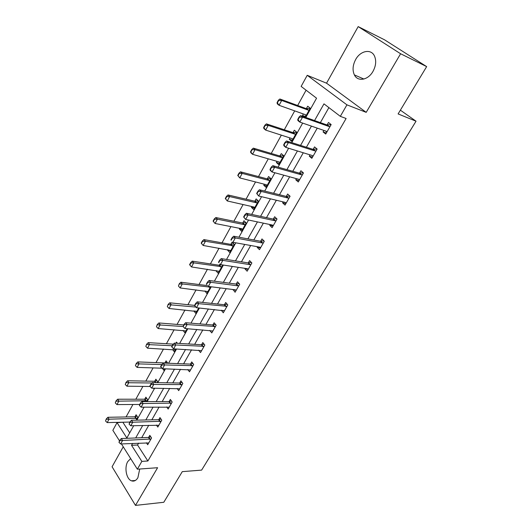 <?xml version="1.0" encoding="UTF-8"?>
<svg xmlns="http://www.w3.org/2000/svg" width="532" height="532" viewBox="0 0 532 532"><rect width="100%" height="100%" fill="white"/><g stroke="black" fill="none" stroke-linecap="round" stroke-linejoin="round"><path stroke-width="0.8" d="M355.655 59.531C352.716 65.15 352.29 70.277 354.379 74.906C357.69 82.028 368.151 80.199 373.005 71.355C375.944 65.882 376.457 60.814 374.541 56.166C371.256 48.485 360.39 50.6 355.655 59.531M130.666 458.584L127.766 461.57C124.156 467.442 126.337 479.086 131.444 480.808C133.931 481.666 136.079 480.649 137.881 477.749L139.723 469.018M305.807 117.466L316.567 98.201L301.139 86.417L307.223 75.311L346.937 104.844L340.327 116.348L323.975 103.86L314.558 120.565M326.542 83.185L366.196 112.358L400.596 53.759L426.657 66.606L384.543 39.814L358.182 26.6L326.542 83.185L307.223 75.311M123.244 446.8L112.079 466.764L135.48 505.4L157.605 467.714L137.349 469.191L121.429 443.921M119.447 440.775L112.85 430.308L117.047 422.647L126.855 437.976L133.718 425.68M123.165 422.215L117.047 422.647M306.093 90.207L297.667 105.496M294.701 110.882L284.301 129.761M281.335 135.148L271.247 153.449M268.281 158.829L258.505 176.577M255.54 181.957L246.057 199.174M243.097 204.547L233.894 221.245M230.935 226.612L222.01 242.818M219.051 248.178L210.393 263.905M207.44 269.259L199.028 284.52M196.082 289.867L187.916 304.69M184.976 310.023L177.05 324.414M174.117 329.74L166.416 343.719M163.484 349.032L156.002 362.611M153.083 367.911L145.815 381.105M142.902 386.398L135.84 399.213M132.927 404.493L126.064 416.948M400.596 53.759L358.182 26.6M426.657 66.606L398.109 113.928L416.037 121.203L201.621 470.115L182.277 471.645L163.79 502.281L135.48 505.4M416.037 121.203L400.377 110.171M123.005 422.501L129.708 432.868M136.159 420.174L137.775 417.281L136.092 414.754L134.968 416.775M146.519 401.607L147.61 399.658L145.881 397.158L144.744 399.2M153.442 388.18L153.761 388.633L154.007 388.187M157.106 382.634L157.645 381.67L155.869 379.19L154.719 381.258M162.699 368.729L163.929 370.412L164.827 368.802M167.839 363.23L166.077 360.849L164.913 362.937M172.574 349.517L174.31 351.805L175.886 348.972M177.409 343.3L176.491 342.109L175.886 343.207M183.035 330.405L184.917 332.793L187.204 328.696M193.861 310.887L195.749 313.368L198.782 307.942M204.953 290.938L206.828 293.524L210.632 286.708M216.298 270.542L216.085 270.921L218.147 273.229L222.569 265.308L222.183 264.883M219.929 264.018L219.251 265.229M227.895 249.694L227.603 250.206L229.724 252.487L234.246 244.381L232.105 242.12L230.788 244.487M239.752 228.361L239.387 229.026L241.561 231.267L246.19 222.981L243.988 220.753L242.659 223.147M251.889 206.542L251.437 207.367L253.671 209.561L258.406 201.083L256.138 198.902L254.801 201.315M264.311 184.212L263.759 185.196L266.067 187.35L270.908 178.672L268.58 176.538L267.224 178.971M277.026 161.356L276.381 162.513L278.748 164.621L283.709 155.736L281.308 153.642L279.799 155.982L253.325 148.142L255.034 149.685L252.54 154.293L279.047 161.934L279.885 162.579L279.273 162.041M290.04 137.948L289.295 139.284L291.736 141.346L296.809 132.249L294.342 130.207L293.006 132.614M305.182 117.24L310.236 108.195L307.695 106.207L306.339 108.641M304.304 116.934L302.522 115.504L303.373 113.981M138.619 443.136L137.555 445.018L147.883 460.998L346.113 118.496L340.327 116.348M328.889 107.61L320.377 122.619M317.252 128.132L306.405 147.251M303.28 152.764L292.78 171.284M289.647 176.804L279.48 194.739M276.347 200.258L266.492 217.635M263.367 223.154L253.817 239.992M250.692 245.505L241.435 261.83M238.309 267.343L229.332 283.17M226.213 288.67L217.508 304.025M214.389 309.518L205.951 324.407M202.832 329.893L194.645 344.337M191.54 349.817L183.593 363.835M180.488 369.301L172.774 382.9M169.681 388.367L162.194 401.567M159.101 407.013L151.839 419.828M148.754 425.268L141.698 437.71M146.413 442.777L147.703 444.739L151.567 437.989L149.811 435.349L148.627 437.417M156.441 425.055L157.818 427.083L161.768 420.194L159.959 417.573L158.769 419.668M166.669 406.947L168.152 409.048L172.182 402.012L170.333 399.419L169.123 401.534M177.116 388.446L178.705 390.628L182.828 383.439L180.92 380.872L179.703 383.013M187.769 369.541L189.492 371.808L193.701 364.46L191.746 361.92L190.509 364.088M198.649 350.202L200.517 352.576L204.82 345.062L202.805 342.548L201.555 344.743M209.748 330.425L211.783 332.912L216.185 325.232L214.117 322.751L212.847 324.972M221.272 310.216L223.3 312.803L227.802 304.949L225.681 302.502L224.398 304.75M233.083 289.541L235.084 292.241L239.693 284.208L237.505 281.794L236.208 284.068M245.159 268.387L244.92 268.813L247.141 271.207L251.855 262.981L249.601 260.607L248.231 263.014M257.521 246.742L257.189 247.327L259.476 249.674L264.298 241.262L261.983 238.928L260.6 241.355M270.176 224.584L269.751 225.335L272.105 227.643L277.039 219.031L274.658 216.737L273.255 219.191M283.137 201.894L282.605 202.818L285.032 205.086L290.086 196.261L287.632 194.014L286.223 196.494M296.41 178.652L295.772 179.763L298.272 181.984L303.446 172.947L300.926 170.745L299.536 173.173M310.003 154.845L309.265 156.142L311.832 158.31L317.139 149.053L314.538 146.905L313.135 149.366M323.941 130.44L323.084 131.943L325.73 134.057L331.163 124.574L328.49 122.48L327.067 124.973M366.196 112.358L346.937 104.844M147.883 460.998L141.838 461.39L137.349 469.191M136.804 420.16L144.072 407.14M147.165 401.607L154.652 388.194M157.751 382.641L165.465 368.822M168.571 363.256L176.531 349.005M179.643 343.433L187.843 328.743M190.961 323.157L199.42 308.008M202.546 302.415L211.27 286.788M214.396 281.182L223.393 265.062M226.532 259.456L235.816 242.825M238.954 237.206L248.537 220.035M251.676 214.416L261.571 196.694M264.71 191.068L274.931 172.767M278.07 167.141L288.623 148.242M291.769 142.616L302.668 123.091M132.608 443.409L131.544 445.304L141.838 461.39M311.426 126.117L300.56 145.402M297.428 150.962L286.908 169.628M283.769 175.194L273.581 193.276M270.449 198.835L260.574 216.351M257.441 221.911L247.879 238.881M244.747 244.434L235.477 260.88M232.351 266.432L223.367 282.379M220.241 287.918L211.53 303.38M208.404 308.912L199.959 323.908M196.84 329.434L188.647 343.978M185.535 349.497L177.588 363.602M174.483 369.108L166.769 382.801M163.67 388.293L156.182 401.58M153.09 407.066L145.828 419.961M142.742 425.434L135.687 437.949M137.555 445.018L131.544 445.304M196.348 311.24L193.801 310.994M207.739 291.523L204.82 291.177M223.992 310.622L221.199 310.342M219.191 271.367L216.085 270.921M236.108 290.213L232.923 289.814M230.702 250.738L227.603 250.206M248.225 269.318L244.92 268.813M242.472 229.638L239.387 229.026M260.487 247.919L257.189 247.327M254.515 208.059L251.437 207.367M273.036 226.02L269.751 225.335M266.831 185.981L263.759 185.196M285.877 203.603L282.605 202.818M279.44 163.391L276.381 162.513M299.031 180.647L295.772 179.763M292.341 140.262L289.295 139.284M312.503 157.14L309.265 156.142M305.554 116.581L302.522 115.504M326.309 133.053L323.084 131.943M119.926 440.609L119.72 440.283L118.962 442.345L119.926 440.609L122.579 440.489L121.336 438.528L148.468 437.437L150.782 436.812M148.734 442.93L120.651 443.961L122.579 440.489L150.975 439.02M118.962 442.345L120.651 443.961M121.336 438.528L119.72 440.283M137.07 416.217L134.782 416.789L107.876 417.288L109.06 419.163L107.205 422.594L129.835 422.056M106.267 418.957L105.535 420.992L106.267 418.957L107.876 417.288M137.19 418.332L106.466 419.269M107.205 422.594L105.535 420.992M130.067 422.335L129.861 422.009L129.083 424.11L130.067 422.335L132.747 422.222L131.47 420.273L158.603 419.682L160.99 419.063M158.862 425.261L130.779 425.766L132.747 422.222L161.149 421.264M129.083 424.11L130.779 425.766M131.47 420.273L129.861 422.009M140.441 403.655L140.222 403.336L139.431 405.47L140.441 403.655L143.141 403.542L141.831 401.62L168.957 401.547L171.417 400.935M169.209 407.206L141.126 407.166L143.141 403.542L171.543 403.13M139.431 405.47L141.126 407.166M141.831 401.62L140.222 403.336M146.912 398.648L144.551 399.213L117.639 399.219L118.862 401.075L116.96 404.586L139.597 404.453M116.036 400.875L115.291 402.937L116.036 400.875L117.639 399.219M146.998 400.749L116.235 401.181M116.96 404.586L115.291 402.937M156.96 380.713L154.533 381.271L127.614 380.766L128.864 382.601L126.922 386.185L150.077 386.491M126.011 382.402L125.253 384.503L126.011 382.402L127.614 380.766M151.999 382.993L126.217 382.708M126.922 386.185L125.253 384.503M151.035 384.563L150.815 384.244L149.785 386.099L150.011 386.418L151.035 384.563L153.768 384.456L152.418 382.548L179.537 383.02L182.077 382.422M179.776 388.772L151.706 388.161L153.768 384.456L182.163 384.603M150.011 386.418L151.706 388.161M152.418 382.548L150.815 384.244M161.874 365.038L161.642 364.726L160.591 366.621L160.824 366.934L161.874 365.038L164.634 364.939L163.244 363.05L190.343 364.088L192.97 363.509M190.569 369.926L162.526 368.723L164.634 364.939L193.01 365.67M160.824 366.934L162.526 368.723M163.244 363.05L161.642 364.726M172.96 345.069L172.72 344.763L171.643 346.698L171.883 347.01L172.96 345.069L175.746 344.975L174.316 343.113L201.395 344.743L204.108 344.177M201.601 350.674L173.592 348.852L175.746 344.975L204.102 346.319M171.883 347.01L173.592 348.852M174.316 343.113L172.72 344.763M167.228 362.405L164.72 362.944L137.801 361.913L139.091 363.728L137.11 367.393L162.034 368.204M136.205 363.522L135.427 365.657L136.205 363.522L137.801 361.913M161.801 364.56L136.418 363.828M137.11 367.393L135.427 365.657M173.332 344.131L148.215 342.641L149.539 344.443L147.51 348.181L175.341 349.956M146.619 344.231L145.828 346.405L146.619 344.231L148.215 342.641M172.182 345.74L146.839 344.53M147.51 348.181L145.828 346.405M183.713 324.952L158.855 322.951L160.218 324.726L158.15 328.55L185.961 330.924M157.266 324.513L156.461 326.728L157.266 324.513L158.855 322.951M183.121 326.528L157.492 324.813M158.15 328.55L156.461 326.728M194.572 305.375L169.741 302.808L171.138 304.563L169.023 308.474L196.807 311.486M168.152 304.351L167.327 306.605L168.152 304.351L169.741 302.808M195.929 307.077L168.385 304.643M169.023 308.474L167.327 306.605M207.646 285.618L180.867 282.219L182.31 283.948L180.142 287.945L207.892 291.616M179.291 283.736L178.446 286.023L179.291 283.736L180.867 282.219M210.386 287.14L182.31 283.948L179.53 284.022M180.142 287.945L178.446 286.023M221.771 264.816L219.058 265.222L192.252 261.152L193.734 262.855L191.513 266.944L219.224 271.3M189.818 264.976L191.513 266.944L189.572 264.69L189.818 264.976L190.928 262.921L190.682 262.642L189.572 264.69M221.778 266.725L193.734 262.855L190.928 262.921M190.682 262.642L192.252 261.152M233.814 243.929L230.662 244.354L203.902 239.6L205.425 241.269L203.157 245.458L230.815 250.532M201.455 243.437L203.157 245.458L201.202 243.151L201.455 243.437L202.586 241.335L202.333 241.056L201.202 243.151M233.422 245.857L205.425 241.269L202.586 241.335M230.662 244.354L232.198 245.99L230.662 244.354M202.333 241.056L203.902 239.6M245.831 222.615L242.579 223.028L215.819 217.541L217.388 219.184L215.068 223.473L241.794 228.767L242.665 229.292M213.365 221.385L215.068 223.473L213.106 221.113L213.365 221.385L214.522 219.237L214.263 218.965L213.106 221.113M245.332 224.511L244.161 224.63L217.388 219.184L214.522 219.237M214.263 218.965L215.819 217.541M258.14 200.823L254.768 201.202L228.022 194.958L229.638 196.567L227.264 200.956L253.924 207.001L254.788 207.566M225.555 198.815L227.264 200.956L225.289 198.549L225.555 198.815L226.745 196.621L226.472 196.348L225.289 198.549M257.521 202.672L256.291 202.758L229.638 196.567L226.745 196.621M226.472 196.348L228.022 194.958M270.748 178.519L267.084 178.845L240.524 171.829L242.186 173.405L239.752 177.907L266.339 184.73L267.19 185.335M238.043 175.706L239.752 177.907L237.764 175.44L238.043 175.706L239.26 173.452L238.981 173.186L237.764 175.44M269.99 180.321L268.76 180.388L242.186 173.405L239.26 173.452M238.981 173.186L240.524 171.829M250.831 152.026L252.54 154.293L250.838 152.744L250.545 151.766L250.831 152.026L252.082 149.718L251.796 149.465L250.545 151.766M282.751 157.452L281.521 157.492L255.034 149.685L252.082 149.718M283.656 155.69L280.005 156.016L281.727 157.525M251.796 149.465L253.325 148.142M296.77 132.328L292.819 132.568L266.439 123.876L268.208 125.372L265.648 130.094L292.055 138.599L292.886 139.284M291.908 138.553L292.813 139.417M263.938 127.766L265.648 130.094L263.892 128.584L263.646 127.514L263.938 127.766L265.215 125.399L264.923 125.153L263.646 127.514M295.819 134.031L294.588 134.044L268.208 125.372L265.215 125.399M264.923 125.153L266.439 123.876M184.298 324.646L184.052 324.334L183.194 326.628L184.298 324.646L187.111 324.553L185.641 322.711L212.687 324.966L215.5 324.414M212.88 330.99L184.903 328.517L187.111 324.553L215.433 326.535M183.194 326.628L184.903 328.517M185.641 322.711L184.052 324.334M195.902 303.739L195.65 303.44L194.519 305.468L194.772 305.774L195.902 303.739L198.742 303.659L197.232 301.844L224.231 304.743L227.164 304.211M224.418 310.861L196.488 307.715L198.742 303.659L227.024 306.312M194.772 305.774L196.488 307.715M197.232 301.844L195.65 303.44M207.779 282.346L207.52 282.046L206.363 284.128L206.622 284.427L207.779 282.346L210.652 282.266L209.096 280.477L236.042 284.061L239.094 283.549M236.208 290.279L235.37 289.827L208.338 286.422L210.652 282.266L237.611 285.804L238.881 285.618M209.096 280.477L207.52 282.046M219.935 260.441L219.669 260.148L218.486 262.276L218.752 262.569L219.935 260.441L222.842 260.367L221.239 258.612L248.125 262.901L251.31 262.409M248.278 269.219L247.393 268.727L220.474 264.617L222.842 260.367L249.741 264.617L251.011 264.457M221.239 258.612L219.669 260.148M232.391 238.004L232.112 237.718L230.908 239.899L231.181 240.185L232.391 238.004L235.324 237.937L233.674 236.215L260.494 241.249L263.825 240.79M260.627 247.673L259.742 247.141L232.896 242.293L235.324 237.937L262.15 242.931L263.42 242.792M233.674 236.215L232.112 237.718M245.146 215.021L244.86 214.742L243.623 216.976L243.909 217.256L245.146 215.021L248.112 214.968L246.409 213.272L273.149 219.084L276.653 218.659M273.268 225.615L272.391 225.043L245.631 219.43L248.112 214.968L274.858 220.733L276.128 220.62M243.909 217.256L245.631 219.43L243.623 216.976M246.409 213.272L244.86 214.742M258.22 191.473L257.927 191.194L256.657 193.482L256.949 193.761L258.22 191.473L261.219 191.42L259.463 189.764L286.103 196.388L289.794 196.002M286.203 203.031L285.338 202.419L258.672 195.995L261.219 191.42L287.865 198.01L289.135 197.917M256.949 193.761L258.672 195.995L256.657 193.482M259.463 189.764L257.927 191.194M298.824 179.351L299.443 179.902L298.598 179.251L272.038 171.976L270.243 170.346L270.017 169.409L270.316 169.681L271.619 167.334L271.32 167.061L270.017 169.409M271.619 167.334L274.652 167.294L272.843 165.665L299.376 173.146L303.267 172.787M270.316 169.681L272.038 171.976L274.652 167.294L301.185 174.735L302.462 174.669M272.843 165.665L271.32 167.061M285.358 142.583L285.046 142.317L283.709 144.724L284.022 144.99L285.358 142.583L288.424 142.549L286.555 140.967L312.976 149.332L317.052 148.987M313.035 156.215L312.184 155.517L285.744 147.357L288.424 142.549L314.838 150.889L316.108 150.849M284.022 144.99L285.744 147.357L283.895 145.761L283.709 144.724M312.929 156.368L312.025 155.464M286.555 140.967L285.046 142.317M299.45 117.193L299.13 116.934L297.76 119.407L298.08 119.66L299.45 117.193L302.548 117.166L300.627 115.63L326.907 124.934L331.13 124.574M326.947 131.936L326.109 131.191L299.802 122.101L302.548 117.166L328.829 126.443L330.099 126.436M298.08 119.66L299.802 122.101L297.893 120.551L297.76 119.407M326.754 132.249L325.624 131.025M300.627 115.63L299.13 116.934M310.096 108.435L306.146 108.595L279.879 98.999L281.701 100.462L279.081 105.296L305.375 114.693L306.199 115.424M304.929 114.533L306.046 115.697M277.372 102.902L279.081 105.296L277.272 103.833L277.066 102.656L277.372 102.902L278.682 100.475L278.376 100.235L277.066 102.656M309.198 110.044L307.975 110.031L281.701 100.462L278.682 100.475M278.376 100.235L279.879 98.999M150.124 439.272L148.86 437.371M149.731 439.339L148.468 437.437M134.782 416.789L135.986 418.611M135.168 416.729L136.378 418.551M160.298 421.504L159.001 419.615M159.899 421.57L158.603 419.682M170.686 403.356L169.356 401.487M170.293 403.416L168.957 401.547M144.551 399.213L145.795 401.015M144.943 399.16L146.18 400.962M154.533 381.271L155.484 382.601M154.925 381.218L155.909 382.608M181.299 384.822L179.936 382.967M180.907 384.869L179.537 383.02M192.145 365.876L190.742 364.048M191.753 365.923L190.343 364.088M203.231 346.518L201.788 344.709M202.838 346.558L201.395 344.743M208.404 286.429L209.169 287.307M208.863 286.482L209.561 287.293M219.058 265.222L220.554 266.878M219.45 265.209L220.946 266.871M231.054 244.354L232.59 245.983M242.525 223.014L244.108 224.617M242.918 223.021L244.501 224.63M254.668 201.182L256.291 202.758M255.061 201.202L256.683 202.778M267.084 178.845L268.76 180.388M267.476 178.872L269.152 180.415M279.799 155.982L281.521 157.492M280.191 156.016L281.913 157.525M292.819 132.568L294.588 134.044M293.212 132.614L294.981 134.091M214.569 326.728L213.079 324.939M214.17 326.754L212.687 324.966M226.153 306.485L224.63 304.723M225.761 306.512L224.231 304.743M238.01 285.784L236.441 284.048M237.611 285.804L236.042 284.061M250.133 264.603L248.524 262.894M249.741 264.617L248.125 262.901L249.741 264.617M262.549 242.931L260.886 241.249M262.15 242.931L260.494 241.249M275.25 220.747L273.541 219.091M274.858 220.733L273.149 219.084M288.258 198.03L286.502 196.408M287.865 198.01L286.103 196.388M301.584 174.762L299.769 173.173M301.185 174.735L299.376 173.146M315.23 150.922L313.368 149.372M314.838 150.889L312.976 149.332M329.222 126.496L327.3 124.98M328.829 126.443L326.907 124.934M306.146 108.595L307.975 110.031M306.538 108.648L308.367 110.084M354.379 74.906L363.888 79.035M131.444 480.808L135.334 480.482M242.579 223.028L244.161 224.63M254.768 201.202L256.391 202.778M267.237 178.872L268.913 180.415M293.072 132.614L294.848 134.091M262.203 242.938L260.54 241.255M274.958 220.753L273.248 219.098M288.018 198.037L286.256 196.414M301.391 174.769L299.583 173.179M315.097 150.928L313.228 149.379M329.135 126.496L327.213 124.987M306.459 108.654L308.281 110.091"/></g></svg>
